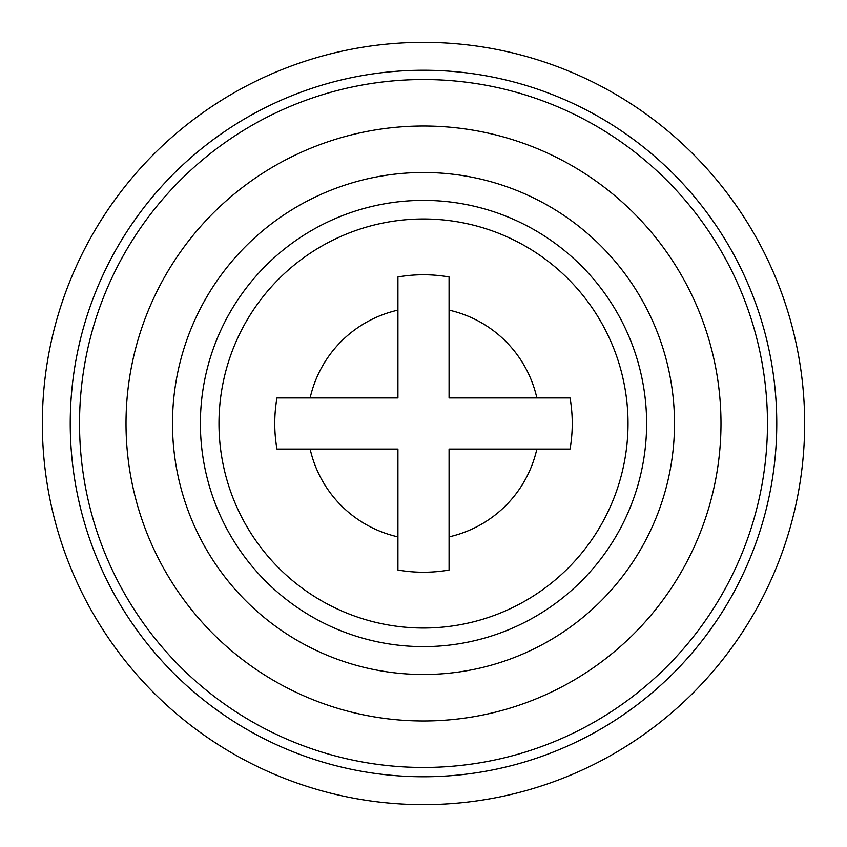 <?xml version="1.0" encoding="UTF-8"?>
<svg xmlns="http://www.w3.org/2000/svg" width="847" height="847" viewBox="0 0 847 847"><rect width="100%" height="100%" fill="white"/><g stroke="black" fill="none" stroke-linecap="round" stroke-linejoin="round"><path stroke-width="1.27" d="M449.069 570.031L449.069 449.069L570.031 449.069A148.744 148.744 0 0 0 570.031 397.931L449.069 397.931L449.069 276.969A148.744 148.744 0 0 0 397.931 276.969L397.931 397.931L276.969 397.931A148.744 148.744 0 0 0 276.969 449.069L397.931 449.069L397.931 570.031A148.744 148.744 0 0 0 449.069 570.031M310.14 449.069A116.208 116.208 0 0 0 397.931 536.86M397.931 310.14A116.208 116.208 0 0 0 310.14 397.931M536.86 397.931A116.208 116.208 0 0 0 449.069 310.14M449.069 536.86A116.208 116.208 0 0 0 536.86 449.069M423.5 218.981A204.519 204.519 0 0 1 628.019 423.5A204.519 204.519 0 0 1 423.5 628.019A204.519 204.519 0 0 1 218.981 423.5A204.519 204.519 0 0 1 423.5 218.981M126.012 423.5A297.488 297.488 0 0 0 423.5 720.988A297.488 297.488 0 0 0 720.988 423.5A297.488 297.488 0 0 0 423.5 126.012A297.488 297.488 0 0 0 126.012 423.5M79.533 423.5A343.967 343.967 0 0 0 423.5 767.467A343.967 343.967 0 0 0 767.467 423.5A343.967 343.967 0 0 0 423.5 79.533A343.967 343.967 0 0 0 79.533 423.5M42.35 423.5A381.15 381.15 0 0 1 423.5 42.35A381.15 381.15 0 0 1 804.65 423.5A381.15 381.15 0 0 1 423.5 804.65A381.15 381.15 0 0 1 42.35 423.5A381.15 381.15 0 0 0 423.5 804.65A381.15 381.15 0 0 0 804.65 423.5M200.39 423.5A223.11 223.11 0 0 1 423.5 200.39A223.11 223.11 0 0 1 646.61 423.5A223.11 223.11 0 0 1 423.5 646.61A223.11 223.11 0 0 1 200.39 423.5M423.5 172.502A250.998 250.998 0 0 1 674.487 421.118A250.998 250.998 0 0 1 423.5 674.498A250.998 250.998 0 0 1 172.513 425.882A250.998 250.998 0 0 1 423.5 172.502M70.237 423.426A353.263 353.263 0 0 1 421.69 70.248A353.263 353.263 0 0 1 776.763 423.574A353.263 353.263 0 0 1 425.31 776.752A353.263 353.263 0 0 1 70.237 423.426"/></g></svg>
